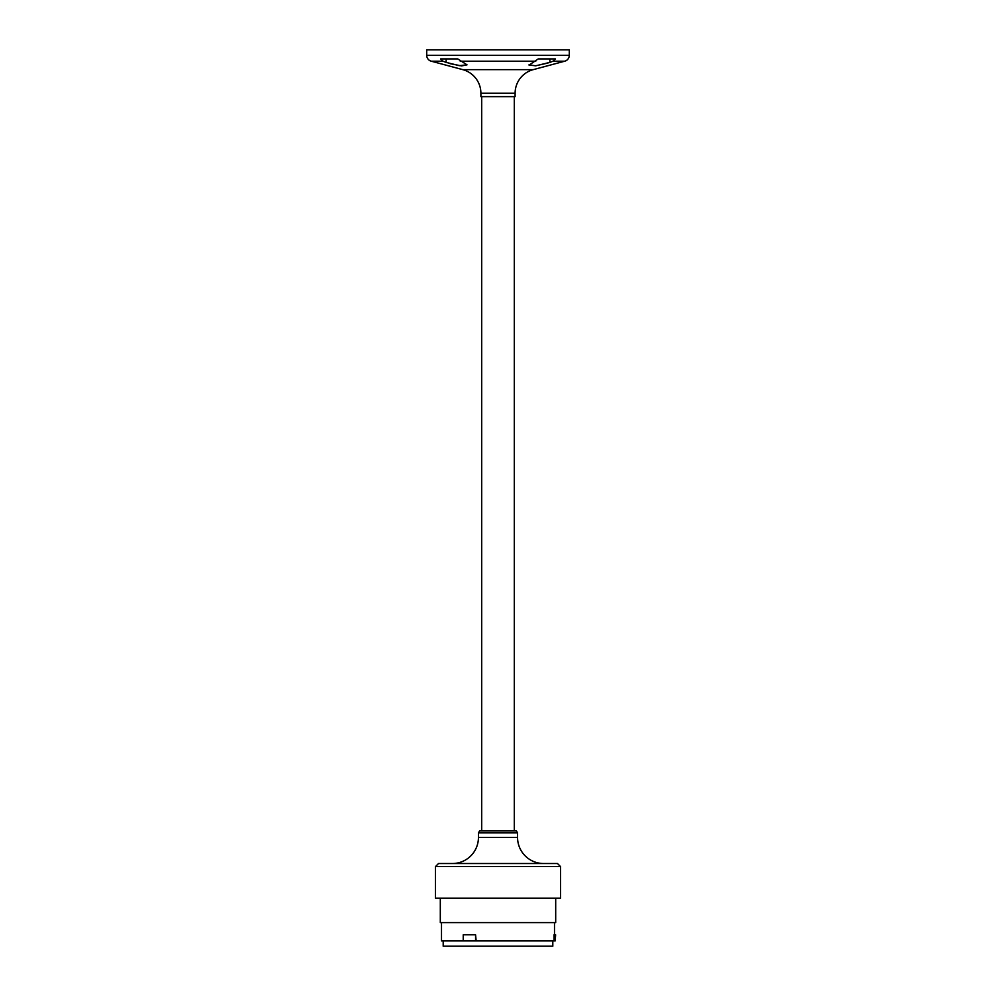 <?xml version="1.0" encoding="UTF-8"?>
<svg xmlns="http://www.w3.org/2000/svg" width="996" height="996" viewBox="0 0 996 996"><rect width="100%" height="100%" fill="white"/><g stroke="black" fill="none" stroke-linecap="round" stroke-linejoin="round"><path stroke-width="1.49" d="M443.195 940.921L443.195 946.2L552.805 946.2L552.805 940.921M463.227 934.808L475.578 934.808L475.578 940.921L463.227 940.921L463.227 934.808M555.631 934.808L555.195 940.921L555.631 934.808M475.578 934.808L476.15 940.921L554.05 940.921L554.05 934.808L555.195 934.808M554.05 940.921L555.195 940.921M441.502 922.595L441.502 940.921L463.227 940.921M554.498 934.808L554.498 922.595M440.307 898.155L440.307 922.595L555.693 922.595L555.693 898.155M560.536 898.155L435.464 898.155L435.464 866.582L438.526 863.52L557.474 863.52L560.536 866.582L560.536 898.155M560.536 866.582L435.464 866.582M543.629 863.52A26.07 26.07 0 0 1 517.559 837.449L478.441 837.449A26.07 26.07 0 0 1 452.371 863.52M478.441 837.449L478.441 832.893L479.574 830.938L516.426 830.938L517.559 832.893L517.559 837.449M517.559 832.893L478.441 832.893M514.297 96.649L514.297 830.938M481.703 830.938L481.703 96.649M426.711 55.29A6.113 6.113 0 0 0 431.243 61.192L462.779 69.645A24.439 24.439 0 0 1 480.894 93.263L480.894 96.649L515.106 96.649L515.106 93.263A24.439 24.439 0 0 1 533.221 69.645L564.757 61.192A6.113 6.113 0 0 0 569.289 55.29L569.289 49.8L426.711 49.8L426.711 55.29L569.289 55.29M448.686 58.963L446.146 58.963L446.146 62.387L442.946 61.192L440.581 58.963L457.861 58.963L467.012 64.84L459.318 65.661L446.146 62.387M549.854 62.387L535.948 65.761L529.063 65.114L538.139 58.963L555.419 58.963L553.054 61.192L549.854 62.387L549.854 58.963L547.314 58.963M528.988 64.84L535.487 65.811L547.949 63.047M450.08 63.657L461.559 65.91L467.012 64.84M538.139 58.963L545.534 58.963M450.466 58.963L457.861 58.963M480.894 93.263L515.106 93.263M462.779 69.645L533.221 69.645M553.054 61.192L564.757 61.192M460.227 61.192L535.773 61.192M431.243 61.192L442.946 61.192"/></g></svg>
